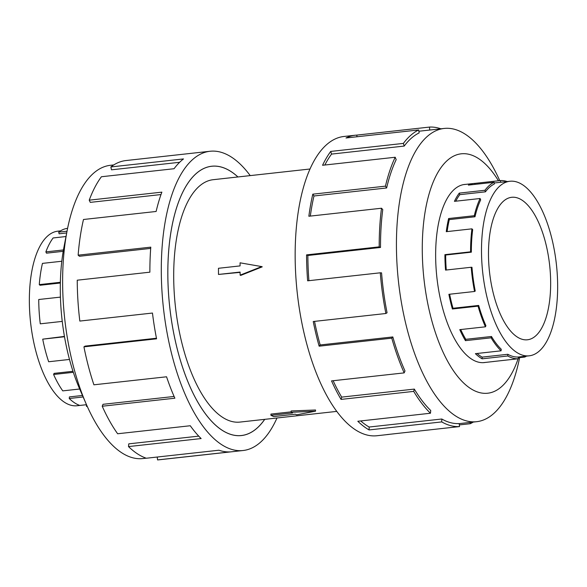 <?xml version="1.0" encoding="UTF-8"?>
<svg xmlns="http://www.w3.org/2000/svg" width="587" height="587" viewBox="0 0 587 587"><rect width="100%" height="100%" fill="white"/><g stroke="black" fill="none" stroke-linecap="round" stroke-linejoin="round"><path stroke-width="0.88" d="M237.926 176.966A135.443 57.166 83.7 0 0 211.702 166.26A135.443 57.166 83.7 0 0 167.838 273.924A135.443 57.166 83.7 0 0 241.433 435.517A135.443 57.166 83.7 0 0 264.693 419.353M310.009 169.005L213.191 179.695A121.935 51.465 83.7 0 0 173.693 276.616A121.935 51.465 83.7 0 0 239.951 422.082L336.777 411.392M488.487 254.266A71.68 30.26 -96.3 0 1 511.703 197.291A71.68 30.26 -96.3 0 1 550.657 282.809A71.68 30.26 -96.3 0 1 527.442 339.785A71.68 30.26 -96.3 0 1 488.487 254.266M557.65 286.023A87.808 37.062 83.7 0 0 509.934 181.258A87.808 37.062 83.7 0 0 481.494 251.053A87.808 37.062 83.7 0 0 482.125 266.19A87.808 37.062 83.7 0 0 529.21 355.817A87.808 37.062 83.7 0 0 557.65 286.023M455.761 201.194A87.808 37.062 83.7 0 1 459.775 194.664L485.449 191.824A87.808 37.062 -96.3 0 1 494.357 183.98L494.056 182.271L468.382 185.103A89.569 37.803 -96.3 0 1 473.914 183.467A89.569 37.803 -96.3 0 1 474.81 183.393L500.484 180.561A89.569 37.803 -96.3 0 1 507.19 181.559M447.125 231.586A87.808 37.062 83.7 0 1 449.312 219.597L474.986 216.764A87.808 37.062 -96.3 0 1 480.672 199.903L480.1 198.509L454.426 201.341A89.569 37.803 -96.3 0 1 459.291 193.108L484.965 190.269A89.569 37.803 -96.3 0 1 494.056 182.271M471.222 267.261L471.97 267.305A87.808 37.062 -96.3 0 0 475.243 291.049L474.56 291.482A89.569 37.803 -96.3 0 1 471.222 267.261L445.548 270.093A89.569 37.803 -96.3 0 1 444.909 254.663L470.583 251.83L471.346 252.175A87.808 37.062 -96.3 0 1 472.682 229.642L471.948 228.842L446.274 231.682A89.569 37.803 -96.3 0 1 448.622 218.54L474.296 215.708A89.569 37.803 -96.3 0 1 480.1 198.509M470.583 251.83A89.569 37.803 -96.3 0 1 471.948 228.842M79.81 405.441L77.066 405.742A87.808 37.062 -96.3 0 1 29.35 300.977A87.808 37.062 -96.3 0 1 29.878 286.383A87.808 37.062 -96.3 0 1 57.79 231.183L60.534 230.874M83.141 396.966L69.237 398.507L69.398 396.915L82.488 395.469M73.324 372.312L53.6 374.491L54.07 373.376L72.986 371.285M64.497 336.755L42.719 339.161L64.438 336.41M60.417 297.117L38.742 299.509A89.569 37.803 83.7 0 0 40.276 323.826L62.244 321.397M42.719 339.161A89.569 37.803 83.7 0 0 48.662 361.753L69.486 359.449M53.6 374.491A89.569 37.803 83.7 0 0 62.772 390.876L79.685 389.012M69.237 398.507A89.569 37.803 83.7 0 0 79.817 405.441L86.509 404.707M87.243 406.358L86.516 406.439A89.569 37.803 83.7 0 0 87.25 406.387M465.733 184.369A89.606 37.817 83.7 0 0 464.662 184.45A89.606 37.817 83.7 0 0 435.642 255.675A89.606 37.817 83.7 0 0 484.334 362.575A89.606 37.817 83.7 0 0 485.39 362.421M499.757 180.642A147.52 62.266 83.7 0 0 444.212 128.443A147.52 62.266 83.7 0 0 396.43 245.704A147.52 62.266 83.7 0 0 476.593 421.701A147.52 62.266 83.7 0 0 519.62 357.622M498.451 180.781A120.43 50.827 83.7 0 0 422.273 249.541A120.43 50.827 83.7 0 0 459.694 378.872A120.43 50.827 83.7 0 0 518.108 358.789M518.306 358.202A120.43 50.827 83.7 0 0 518.46 357.747M380.508 247.457A147.52 62.266 -96.3 0 1 382.761 209.603L381.506 208.231L308.857 216.251A150.536 63.535 -96.3 0 1 312.805 194.172L385.446 186.152L386.628 187.965A147.52 62.266 -96.3 0 1 396.181 159.642L395.198 157.25L322.557 165.27A150.536 63.535 -96.3 0 1 330.738 151.424L403.379 143.404L404.201 146.075A147.52 62.266 -96.3 0 1 419.169 132.889L418.648 129.954L346.007 137.974A150.536 63.535 -96.3 0 1 355.318 135.223L343.909 136.485A150.536 63.535 83.7 0 0 295.151 256.137A150.536 63.535 83.7 0 0 376.949 435.737L388.359 434.475A150.536 63.535 -96.3 0 1 386.862 434.6L459.504 426.58A150.536 63.535 -96.3 0 1 441.74 421.914L369.098 429.933A150.536 63.535 -96.3 0 1 357.813 421.261L430.454 413.241A150.536 63.535 -96.3 0 1 413.71 391.382L341.069 399.402A150.536 63.535 -96.3 0 1 331.538 380.904L404.179 372.884A150.536 63.535 -96.3 0 1 391.778 338.163L319.137 346.183A150.536 63.535 -96.3 0 1 313.245 321.522L385.886 313.502A150.536 63.535 -96.3 0 1 380.281 272.801L307.639 280.821A150.536 63.535 -96.3 0 1 306.561 254.883L379.202 246.863L380.508 247.457L307.867 255.477A147.52 62.266 83.7 0 0 308.909 280.681M473.239 422.075A150.536 63.535 -96.3 0 1 470.304 423.704L459.335 424.915M389.841 434.27A150.536 63.535 -96.3 0 1 388.359 434.475M385.886 313.502L387.06 312.768A147.52 62.266 -96.3 0 1 381.565 272.882L380.281 272.801M314.537 321.382A147.52 62.266 83.7 0 0 320.186 344.958L319.137 346.183M404.179 372.884L404.986 370.962A147.52 62.266 -96.3 0 1 392.828 336.938L320.186 344.958M333.13 380.728A147.52 62.266 83.7 0 0 341.685 397.113L341.069 399.402M430.454 413.241L430.733 410.511A147.52 62.266 -96.3 0 1 414.327 389.093L341.685 397.113M360.704 420.938A147.52 62.266 83.7 0 0 369.15 427.028L369.098 429.933M459.504 426.58L459.203 423.579A147.52 62.266 -96.3 0 1 441.791 419.008L369.15 427.028M146.141 458.19L142.788 458.557A147.52 62.266 -96.3 0 1 86.26 404.149A147.52 62.266 -96.3 0 1 62.626 282.56A147.52 62.266 -96.3 0 1 67.116 230.735A147.52 62.266 -96.3 0 1 110.407 165.299L113.761 164.925M86.26 404.149L79.575 388.763A120.43 50.827 -96.3 0 1 60.285 289.508A120.43 50.827 -96.3 0 1 63.946 247.2L67.116 230.735M276.991 417.995A150.536 63.535 -96.3 0 1 243.091 450.515A150.536 63.535 -96.3 0 1 161.293 270.923A150.536 63.535 -96.3 0 1 210.051 151.263A150.536 63.535 -96.3 0 1 250.223 175.608M210.051 151.263L126 160.544A150.536 63.535 83.7 0 0 110.855 166.95L183.496 158.93A150.536 63.535 83.7 0 0 174.06 168.726L101.419 176.746A150.536 63.535 83.7 0 0 89.224 200.167L161.865 192.147A150.536 63.535 83.7 0 0 156.127 211.474L83.486 219.494A150.536 63.535 83.7 0 0 78.144 255.169L150.786 247.149A150.536 63.535 83.7 0 0 149.883 272.177L77.242 280.197A150.536 63.535 83.7 0 0 79.825 321.067L152.466 313.047A150.536 63.535 83.7 0 0 156.575 338.824L83.934 346.844L85.1 346.11L156.458 338.229M264.73 419.353A135.48 57.181 -96.3 0 1 241.44 435.554A135.48 57.181 -96.3 0 1 167.823 273.916A135.48 57.181 -96.3 0 1 211.702 166.231A135.48 57.181 -96.3 0 1 237.962 176.958M78.144 255.169L79.436 256.27L150.69 248.404M89.224 200.167L90.288 202.368L160.992 194.561M110.855 166.95L111.486 169.819L179.637 162.291M83.934 346.844A150.536 63.535 83.7 0 0 93.913 384.808L166.561 376.788A150.536 63.535 83.7 0 0 174.867 398.206L102.219 406.226L103.026 404.304L174.09 396.46M102.219 406.226A150.536 63.535 83.7 0 0 117.635 433.764L190.276 425.744A150.536 63.535 83.7 0 0 201.136 438.562L128.494 446.582L128.773 443.853L198.744 436.126M128.494 446.582A150.536 63.535 83.7 0 0 146.288 458.242L218.929 450.222A150.536 63.535 83.7 0 0 230.185 451.895L157.543 459.914L157.257 457.031M157.543 459.914A150.536 63.535 83.7 0 0 159.04 459.797L243.091 450.515M470.084 422.42L470.304 423.704M441.791 419.008L441.74 421.914M414.327 389.093L413.71 391.382M392.828 336.938L391.778 338.163M307.867 255.477L306.561 254.883M386.628 187.965L313.979 195.985A147.52 62.266 83.7 0 0 310.325 216.089M313.979 195.985L312.805 194.172M379.202 246.863A150.536 63.535 -96.3 0 1 381.506 208.231M404.201 146.075L331.56 154.095A147.52 62.266 83.7 0 0 324.846 165.02M331.56 154.095L330.738 151.424M385.446 186.152A150.536 63.535 -96.3 0 1 395.198 157.25M355.318 135.223A150.536 63.535 -96.3 0 1 356.815 135.105L429.457 127.085L429.75 130.035M356.977 136.764L356.815 135.105M403.379 143.404A150.536 63.535 -96.3 0 1 418.648 129.954M429.457 127.085A150.536 63.535 -96.3 0 1 440.859 128.81M86.348 404.722L86.516 406.439M67.593 228.336A89.569 37.803 83.7 0 0 58.737 232.129L59.104 233.795L66.683 232.958M66.001 236.532L53.124 237.955A89.569 37.803 83.7 0 0 45.867 251.889L46.49 253.173L63.198 251.324M61.796 261.252L42.455 263.387A89.569 37.803 83.7 0 0 39.278 284.614L40.026 285.26L60.336 283.015M39.278 284.614L60.358 282.288M45.867 251.889L63.44 249.952M58.737 232.129L67.021 231.212M474.986 216.764L474.296 215.708M485.449 191.824L484.965 190.269M500.652 182.286L500.484 180.561M526.466 356.126A89.569 37.803 -96.3 0 1 524.793 357.05L524.661 356.324M507.821 354.291A87.808 37.062 -96.3 0 0 518.189 357.013L518.358 358.76A89.569 37.803 -96.3 0 1 507.792 355.986L507.821 354.291L482.147 357.123L482.118 358.818A89.569 37.803 -96.3 0 1 475.404 353.66L501.078 350.821A89.569 37.803 -96.3 0 1 491.114 337.818L491.473 336.483L465.799 339.315L465.44 340.651A89.569 37.803 -96.3 0 1 459.768 329.645L485.442 326.812A89.569 37.803 -96.3 0 1 478.06 306.15L478.676 305.438L453.003 308.27L452.386 308.989A89.569 37.803 -96.3 0 1 448.886 294.314L474.56 291.482M491.473 336.483A87.808 37.062 -96.3 0 0 501.239 349.228L501.078 350.821M478.676 305.438A87.808 37.062 -96.3 0 0 485.911 325.69L485.442 326.812M478.06 306.15L452.386 308.989M491.114 337.818L465.44 340.651M507.792 355.986L482.118 358.818M524.793 357.05L518.262 357.769M494.459 361.394A89.569 37.803 -96.3 0 1 493.579 361.519A89.569 37.803 -96.3 0 1 492.684 361.592L518.358 358.76M477.084 353.469A87.808 37.062 83.7 0 0 482.147 357.123M460.7 329.542A87.808 37.062 83.7 0 0 465.799 339.315M449.635 294.234A87.808 37.062 83.7 0 0 453.003 308.27M471.346 252.175L445.665 255.015A87.808 37.062 83.7 0 0 446.289 270.013M445.665 255.015L444.909 254.663M449.312 219.597L448.622 218.54M459.775 194.664L459.291 193.108M474.905 184.384L474.81 183.393M218.467 268.288L240.083 265.904L240.076 262.822L261.714 266.593L240.12 275.142L240.105 272.06L218.489 274.445L218.467 268.288M240.105 272.375L218.489 274.445M240.12 275.142L240.721 275.413L262.242 266.836L261.714 266.593M270.93 415.317L292.546 412.932L291.181 412.301L315.535 411.179L296.655 414.818L295.29 414.195L273.674 416.579L270.93 415.317L270.93 414.092L291.181 411.854M291.181 412.301L291.174 410.959L315.535 409.99L315.535 411.179M240.127 435.664L241.433 435.517M494.181 182.997L509.934 181.258M463.605 184.604L473.914 183.467M476.593 421.701L459.21 423.623M444.212 128.443L418.876 131.239M483.262 362.656L493.579 361.519M518.189 357.035L529.21 355.817M210.395 166.407L211.702 166.26"/></g></svg>
